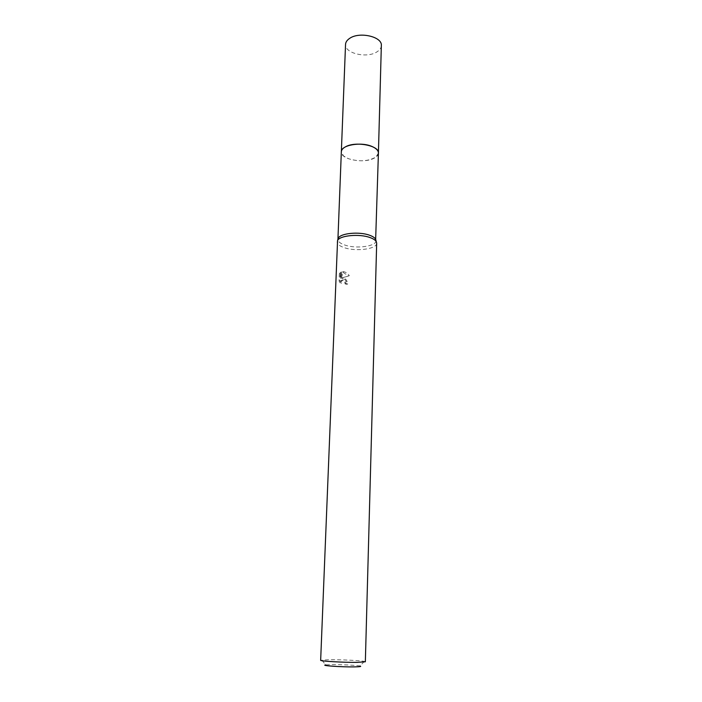 <?xml version="1.0" encoding="UTF-8"?>
<svg xmlns="http://www.w3.org/2000/svg" width="702" height="702" viewBox="0 0 702 702"><rect width="100%" height="100%" fill="white"/><g stroke="black" fill="none" stroke-linecap="round" stroke-linejoin="round"><path stroke-width="0.53" stroke-dasharray="3.51 2.63" d="M378.413 153.071L376.026 156.994C368.287 161.425 358.985 161.96 348.113 158.599L343.462 155.914L341.339 151.834M378.404 153.273L376.026 156.985C368.296 161.416 358.985 161.951 348.104 158.591L343.462 155.905L341.339 152.044M376.018 240.681L376.018 240.681C376.421 246.341 356.309 249.096 344.928 245.086C340.33 243.533 337.995 241.646 337.925 239.417L337.925 239.356M376.676 243.164C377.097 249.008 356.212 251.842 344.384 247.701C339.601 246.104 337.179 244.147 337.1 241.857M343.243 278.457L341.391 278.124L348.455 276L342.515 271.955L340.479 278.229L340.707 272.271L339.382 273.613L339.092 280.993L340.488 283.81L340.944 280.589L343.173 280.431L344.84 282.467L345.068 283.889L346.902 284.275C346.744 281.572 345.524 279.633 343.243 278.457M365.347 661.775L364.356 661.407C360.258 660.529 340.654 659.582 329.15 659.687L320.656 660.292M364.356 661.407L359.968 666.031C356.748 665.277 340.953 664.487 331.713 664.618L325.746 664.899L321.683 659.994M341.339 283.503L339.97 280.668L340.251 273.289L341.549 271.955L341.33 277.922L343.348 271.639C345.577 271.946 347.569 273.289 349.324 275.684L342.225 277.817C345.287 278.018 347.13 280.063 347.762 283.968L345.91 283.582L345.674 282.169C344.48 279.966 343.181 279.335 341.786 280.282L341.33 283.503L340.488 283.81M345.91 283.582L345.068 283.889M340.251 273.289L339.382 273.613M339.97 280.668L339.092 280.993M347.762 283.968L346.902 284.275M342.225 277.817L341.391 278.124M341.549 271.955L340.707 272.271M341.33 277.922L340.479 278.229M343.348 271.639L342.515 271.955M349.324 275.684L348.455 276M381.344 45.595C381.212 48.017 379.747 50.105 376.948 51.869C366.988 58.608 344.542 53.396 345.542 44.41M378.404 153.369C378.141 155.274 376.641 156.915 373.903 158.292C363.829 163.759 341.014 159.547 341.33 152.141M339.803 272.99L340.663 272.666M340.944 280.589L341.786 280.282"/><path stroke-width="1.05" d="M337.925 239.364L341.339 151.834C340.847 145.13 360.907 141.506 371.963 146.481C376.228 148.324 378.369 150.518 378.413 153.071L375.658 239.268L376.676 243.164L365.347 661.775L357.344 662.363C343.778 662.539 319.682 661.161 320.656 660.292L337.565 240.426C340.022 235.442 359.187 233.626 369.77 237.469C373.21 238.662 375.394 240.075 376.307 241.707M341.339 152.044C340.417 145.235 360.749 141.418 371.972 146.464C376.369 148.376 378.51 150.649 378.404 153.273M337.925 239.356L338.373 238.031C340.76 233.204 359.178 231.441 369.357 235.161C372.674 236.32 374.78 237.688 375.658 239.268M325.746 664.899C319.831 665.575 341.523 667.102 354.291 666.891C359.986 666.786 361.881 666.505 359.968 666.031M341.33 152.141L345.542 44.41C345.665 42.138 347.025 40.137 349.614 38.399C359.38 31.344 382.476 36.697 381.344 45.595L378.404 153.369M341.33 151.825C341.444 149.921 342.839 148.245 345.507 146.806C355.581 140.944 379.554 145.595 378.422 153.054M338.373 238.031L337.565 240.426"/></g></svg>
